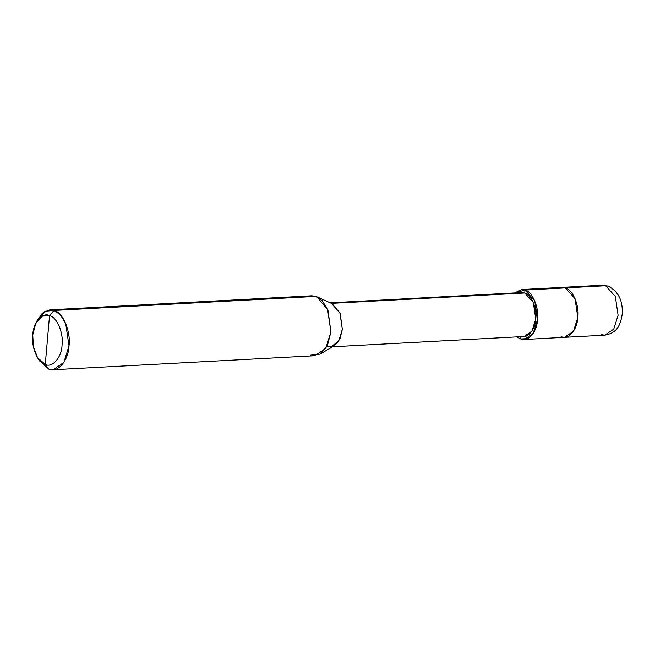 <?xml version="1.0" encoding="UTF-8"?>
<svg xmlns="http://www.w3.org/2000/svg" width="655" height="655" viewBox="0 0 655 655"><rect width="100%" height="100%" fill="white"/><g stroke="black" fill="none" stroke-linecap="round" stroke-linejoin="round"><path stroke-width="0.98" d="M601.315 334.656L604.794 335.163C616.65 333.092 620.318 325.928 622.16 314.556C623.151 300.833 618.426 291.336 608.004 286.071L602.109 285.236L605.588 285.736L565.298 287.897L561.818 287.398L565.298 287.897L605.588 285.736L608.004 286.071L602.109 285.236L521.527 289.551L514.683 292.924L525.007 290.059L521.527 289.551M604.794 335.163L613.784 329.088L618.099 315.26L615.323 296.478L605.588 285.736L615.323 296.478L618.099 315.26L613.784 329.088L604.794 335.163L564.495 337.325L573.493 331.25L577.808 317.421L575.033 298.639L565.298 287.897C572.642 289.305 579.519 305.541 577.808 317.421C577.407 329.752 568.172 340.42 561.016 336.817L564.495 337.325L524.205 339.486L533.195 333.411L537.518 319.583L534.734 300.801L525.007 290.059L524.745 292.998L331.34 303.371L524.745 292.998L525.007 290.059L565.298 287.897L525.007 290.059C532.351 291.467 539.229 307.703 537.518 319.583C537.108 331.913 527.881 342.581 520.725 338.979L527.611 338.61L520.725 338.979L517.041 336.866L520.725 338.979L524.205 339.486M35.697 323.586L37.384 320.09L45.097 311.223L53.997 310.454L49.821 309.848L311.731 295.798L315.906 296.404L318.027 297.362L315.906 296.404L53.997 310.454L49.543 315.563C56.887 316.971 63.764 333.207 62.053 345.087C61.644 357.409 52.416 368.085 45.261 364.483L49.543 315.563L42.125 316.201L35.697 323.586L32.75 334.967L33.389 346.691L37.523 357.614L45.261 364.483L48.863 369.158L39.578 360.921L37.523 357.614M520.979 336.048L520.725 338.979L520.979 336.048C527.275 339.208 535.405 329.825 535.757 318.977C537.264 308.521 531.213 294.234 524.745 292.998L533.309 302.446L535.757 318.977L531.958 331.143L524.041 336.49L332.576 346.765M330.218 302.823L521.683 292.548L524.745 292.998M49.821 309.848L42.346 313.188L36.549 321.982M38.539 359.12L48.863 369.158L53.039 369.764L63.83 362.469L69.012 345.881L65.68 323.349L60.293 314.752L53.997 310.454L315.906 296.404L322.194 300.702L327.582 309.299L330.922 331.831L325.74 348.427L314.949 355.722L53.039 369.764M45.261 364.483C37.916 363.075 31.039 346.839 32.75 334.967C33.151 322.637 42.387 311.968 49.543 315.563L45.261 364.483C52.416 368.085 61.644 357.409 62.053 345.087C63.764 333.207 56.887 316.971 49.543 315.563L53.997 310.454C62.814 312.148 71.067 331.627 69.012 345.881C68.529 360.676 57.443 373.481 48.863 369.158L45.261 364.483M561.016 336.817C568.172 340.42 577.407 329.752 577.808 317.421C579.519 305.541 572.642 289.305 565.298 287.897L575.033 298.639L577.808 317.421L573.493 331.25L564.495 337.325M327.574 346.421L330.636 346.863L338.545 341.517L342.344 329.35L339.904 312.82L331.34 303.371M316.979 296.838L332.126 303.683L340.174 313.483L342.344 329.35L339.863 339.126L334.377 345.701L320.058 354.126L327.533 345.16L330.922 331.831L327.95 310.2L316.979 296.838L315.906 296.404M310.773 355.116L320.058 354.126"/></g></svg>
